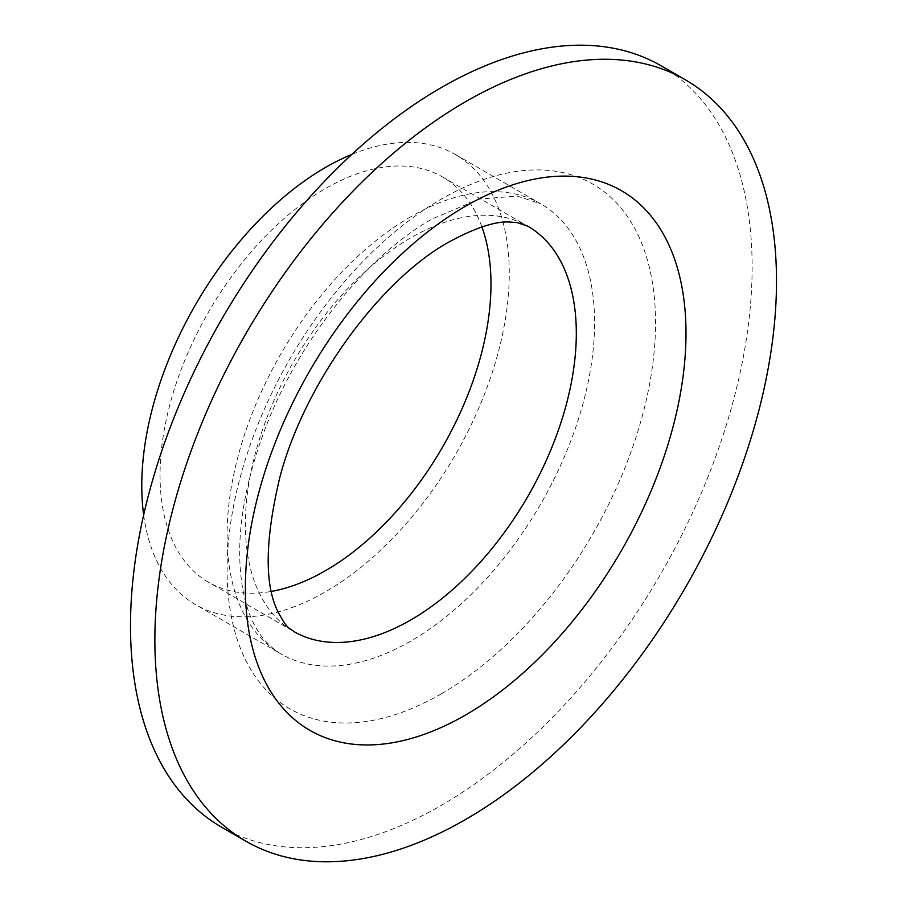 <?xml version="1.0" encoding="UTF-8"?>
<svg xmlns="http://www.w3.org/2000/svg" width="907" height="907" viewBox="0 0 907 907"><rect width="100%" height="100%" fill="white"/><g stroke="black" fill="none" stroke-linecap="round" stroke-linejoin="round"><path stroke-width="0.68" stroke-dasharray="4.54 3.4" d="M143.657 514.961A259.856 150.029 120 0 0 195.595 604.652A259.856 150.029 120 0 0 395.837 535.039A259.856 150.029 120 0 0 509.269 273.529A259.856 150.029 120 0 0 455.45 154.564A259.856 150.029 120 0 0 351.803 154.439M481.912 226.931A234.006 135.098 120 0 0 442.514 176.956A234.006 135.098 120 0 0 262.191 239.652A234.006 135.098 120 0 0 160.051 475.143A234.006 135.098 120 0 0 208.519 582.26A234.006 135.098 120 0 0 271.499 591.387M221.535 827.139A439.555 253.779 120 0 0 560.254 709.376A439.555 253.779 120 0 0 752.13 267.021A439.555 253.779 120 0 0 661.09 65.792M410.837 216.694A259.856 150.029 120 0 0 227.09 534.96A259.856 150.029 120 0 0 280.909 653.913A259.856 150.029 120 0 0 410.837 641.045A259.856 150.029 120 0 0 594.584 322.79A259.856 150.029 120 0 0 540.765 203.826A259.856 150.029 120 0 0 410.837 216.694M442.514 176.956L527.84 226.217A234.006 135.098 120 0 0 410.837 237.804A234.006 135.098 120 0 0 245.378 524.405A234.006 135.098 120 0 0 293.834 631.521L208.519 582.26M441.312 693.821A302.949 174.915 120 0 0 655.534 322.79A302.949 174.915 120 0 0 441.312 199.098A302.949 174.915 120 0 0 227.09 570.14A302.949 174.915 120 0 0 441.312 693.821M455.45 154.564L540.765 203.826L517.115 196.059L479.202 199.098L432.39 218.836C366.779 255.604 297.666 341.247 264.606 430.201C244.006 485.846 236.194 535.073 241.149 577.895C245.434 614.969 258.688 640.308 280.909 653.913L195.595 604.652"/><path stroke-width="1.36" d="M351.803 154.439A259.856 150.029 120 0 0 141.775 485.698A259.856 150.029 120 0 0 143.657 514.961M271.499 591.387A234.006 135.098 120 0 0 490.982 284.084A234.006 135.098 120 0 0 481.912 226.931M685.465 79.861L661.09 65.792A439.555 253.779 120 0 0 322.37 183.554A439.555 253.779 120 0 0 130.495 625.909A439.555 253.779 120 0 0 221.535 827.139L245.91 841.208A439.555 253.779 120 0 0 584.63 723.446A439.555 253.779 120 0 0 776.505 281.091A439.555 253.779 120 0 0 685.465 79.861A439.555 253.779 120 0 0 346.746 197.624A439.555 253.779 120 0 0 154.87 639.979A439.555 253.779 120 0 0 245.91 841.208M410.837 619.934A234.006 135.098 120 0 0 576.308 333.345A234.006 135.098 120 0 0 527.84 226.217L517.126 222.589L509.836 222.022C495.868 221.059 475.79 227.6 449.623 241.647C381.325 278.868 304.469 382.38 279.775 477.638C264.946 540.05 264.356 584.777 278.007 611.84C288.063 630.705 289.265 627.429 293.834 631.521A234.006 135.098 120 0 0 410.837 619.934M465.688 206.138A311.566 179.881 120 0 0 245.378 587.736A311.566 179.881 120 0 0 465.688 714.931A311.566 179.881 120 0 0 685.998 333.345A311.566 179.881 120 0 0 465.688 206.138"/></g></svg>
